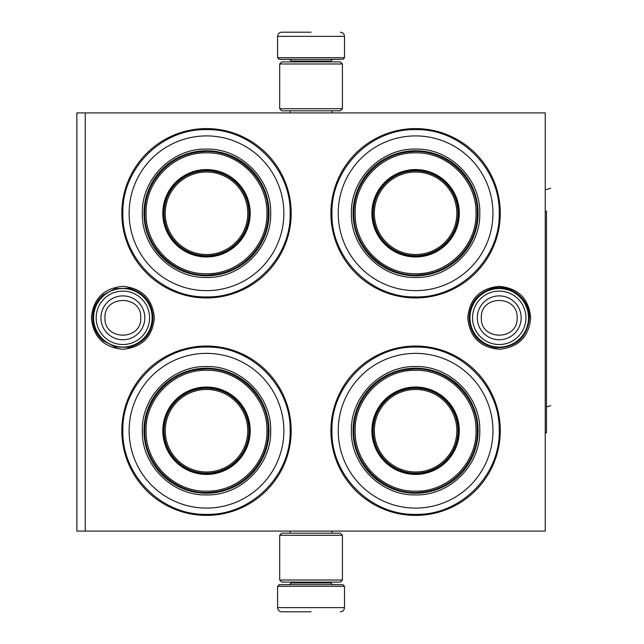 <?xml version="1.0" encoding="UTF-8"?>
<svg xmlns="http://www.w3.org/2000/svg" width="644" height="644" viewBox="0 0 644 644"><rect width="100%" height="100%" fill="white"/><g stroke="black" fill="none" stroke-linecap="round" stroke-linejoin="round"><path stroke-width="0.97" d="M499.229 286.33C518.356 288.198 528.853 298.695 530.72 317.822C528.853 336.941 518.356 347.438 499.229 349.306C480.102 347.438 469.605 336.941 467.745 317.822C469.605 298.695 480.102 288.198 499.229 286.33M122.867 286.33C141.994 288.198 152.491 298.695 154.359 317.822C152.491 336.941 141.994 347.438 122.867 349.306C103.74 347.438 93.243 336.941 91.376 317.822C93.243 298.695 103.74 288.198 122.867 286.33M545.235 531.091L545.235 112.909L85.233 112.909L85.233 531.091L545.235 531.091M85.233 531.091L76.869 531.091L76.869 112.909L85.233 112.909M311.052 112.909C282.885 112.909 282.885 112.909 311.052 112.909L314.465 112.909M206.507 515.409A84.678 84.678 0 0 1 121.821 430.723A84.678 84.678 0 0 1 206.507 346.045A84.678 84.678 0 0 1 291.185 430.723A84.678 84.678 0 0 1 206.507 515.409M415.597 297.955A84.678 84.678 0 0 1 330.911 213.277A84.678 84.678 0 0 1 415.597 128.591A84.678 84.678 0 0 1 500.275 213.277A84.678 84.678 0 0 1 415.597 297.955M206.507 297.955A84.678 84.678 0 0 1 121.821 213.277A84.678 84.678 0 0 1 206.507 128.591A84.678 84.678 0 0 1 291.185 213.277A84.678 84.678 0 0 1 206.507 297.955M415.597 515.409A84.678 84.678 0 0 1 330.911 430.723A84.678 84.678 0 0 1 415.597 346.045A84.678 84.678 0 0 1 500.275 430.723A84.678 84.678 0 0 1 415.597 515.409M415.597 514.363C370.904 515.514 330.807 475.417 331.958 430.723C330.807 386.038 370.904 345.941 415.597 347.092C460.283 345.941 500.38 386.038 499.229 430.723C500.38 475.417 460.283 515.514 415.597 514.363M206.507 514.363C161.813 515.514 121.716 475.417 122.867 430.723C121.716 386.038 161.813 345.941 206.507 347.092C251.192 345.941 291.289 386.038 290.138 430.723C291.289 475.417 251.192 515.514 206.507 514.363M206.507 129.637C251.192 128.486 291.289 168.583 290.138 213.277C291.289 257.962 251.192 298.059 206.507 296.908C161.813 298.059 121.716 257.962 122.867 213.277C121.716 168.583 161.813 128.486 206.507 129.637M415.597 296.908C370.904 298.059 330.807 257.962 331.958 213.277C330.807 168.583 370.904 128.486 415.597 129.637C460.283 128.486 500.38 168.583 499.229 213.277C500.38 257.962 460.283 298.059 415.597 296.908M469.959 317.822A29.27 29.27 0 0 1 499.229 288.544A29.27 29.27 0 0 1 528.507 317.822A29.27 29.27 0 0 1 499.229 347.092A29.27 29.27 0 0 1 469.959 317.822M472.527 317.822A26.702 26.702 0 0 1 499.229 291.112A26.702 26.702 0 0 1 525.939 317.822A26.702 26.702 0 0 1 499.229 344.524A26.702 26.702 0 0 1 472.527 317.822M93.597 317.822A29.27 29.27 0 0 1 122.867 288.544A29.27 29.27 0 0 1 152.137 317.822A29.27 29.27 0 0 1 122.867 347.092A29.27 29.27 0 0 1 93.597 317.822M96.165 317.822A26.702 26.702 0 0 1 122.867 291.112A26.702 26.702 0 0 1 149.569 317.822A26.702 26.702 0 0 1 122.867 344.524A26.702 26.702 0 0 1 96.165 317.822M344.508 57.71L277.596 57.71L279.271 59.385L342.833 59.385L344.508 57.71L344.508 36.378C344.258 33.842 342.866 32.45 340.322 32.2M311.052 32.2L281.774 32.2L311.052 32.2M277.596 586.29L279.271 584.615L342.833 584.615L344.508 586.29L277.596 586.29L277.596 607.622C277.846 610.158 279.238 611.55 281.774 611.8M311.052 611.8L281.774 611.8L311.052 611.8M279.689 108.723L342.415 108.723L340.322 110.816L281.774 110.816L279.689 108.723L279.689 63.981L342.415 63.981L340.322 61.888L281.774 61.888L279.689 63.981M342.415 535.277L279.689 535.277L281.774 533.184L340.322 533.184L342.415 535.277L342.415 580.019L340.322 582.112L281.774 582.112L279.689 580.019L342.415 580.019M206.507 135.908A77.361 77.361 0 0 0 129.138 213.277A77.361 77.361 0 0 0 206.507 290.637A77.361 77.361 0 0 0 283.867 213.277A77.361 77.361 0 0 0 206.507 135.908M206.507 256.135A42.866 42.866 0 0 0 249.365 213.277A42.866 42.866 0 0 0 206.507 170.41A42.866 42.866 0 0 0 163.64 213.277A42.866 42.866 0 0 0 206.507 256.135M206.507 169.573A43.703 43.703 0 0 0 162.803 213.277A43.703 43.703 0 0 0 206.507 256.972A43.703 43.703 0 0 0 250.202 213.277A43.703 43.703 0 0 0 206.507 169.573M206.507 152.845C174.154 152 145.117 181.117 146.075 213.502C145.375 245.726 174.323 274.529 206.507 273.7C238.852 274.545 267.896 245.428 266.93 213.043C267.63 180.819 238.683 152.016 206.507 152.845M206.507 275.793A62.516 62.516 0 0 0 269.023 213.277A62.516 62.516 0 0 0 206.507 150.752A62.516 62.516 0 0 0 143.982 213.277A62.516 62.516 0 0 0 206.507 275.793M206.507 149.078C240.808 148.201 271.575 178.976 270.697 213.269C271.575 247.57 240.808 278.345 206.507 277.467C172.206 278.345 141.43 247.57 142.316 213.277C141.43 178.976 172.198 148.201 206.507 149.078M268.202 213.277C269.208 178.388 236.01 147.862 201.339 151.791C170.298 153.699 144.103 182.18 144.811 213.277C143.797 248.157 176.995 278.683 211.667 274.755C242.716 272.847 268.902 244.366 268.202 213.277M206.507 172.012A41.256 41.256 0 0 0 165.25 213.277A41.256 41.256 0 0 0 206.507 254.533A41.256 41.256 0 0 0 247.763 213.277A41.256 41.256 0 0 0 206.507 172.012M206.507 170.829A42.448 42.448 0 0 1 248.946 213.277A42.448 42.448 0 0 1 206.507 255.716A42.448 42.448 0 0 1 164.059 213.277A42.448 42.448 0 0 1 206.507 170.829M206.507 353.363A77.361 77.361 0 0 0 129.138 430.723A77.361 77.361 0 0 0 206.507 508.092A77.361 77.361 0 0 0 283.867 430.723A77.361 77.361 0 0 0 206.507 353.363M206.507 473.59A42.866 42.866 0 0 0 249.365 430.723A42.866 42.866 0 0 0 206.507 387.865A42.866 42.866 0 0 0 163.64 430.723A42.866 42.866 0 0 0 206.507 473.59M206.507 387.028A43.703 43.703 0 0 0 162.803 430.723A43.703 43.703 0 0 0 206.507 474.427A43.703 43.703 0 0 0 250.202 430.723A43.703 43.703 0 0 0 206.507 387.028M206.507 370.3C174.154 369.455 145.117 398.572 146.075 430.957C145.375 463.181 174.323 491.984 206.507 491.155C238.852 492 267.896 462.883 266.93 430.498C267.63 398.274 238.683 369.471 206.507 370.3M206.507 493.248A62.516 62.516 0 0 0 269.023 430.723A62.516 62.516 0 0 0 206.507 368.207A62.516 62.516 0 0 0 143.982 430.723A62.516 62.516 0 0 0 206.507 493.248M206.507 366.533C240.808 365.655 271.575 396.43 270.697 430.723C271.575 465.024 240.808 495.8 206.507 494.922C172.206 495.8 141.43 465.024 142.316 430.731C141.43 396.43 172.198 365.655 206.507 366.533M268.202 430.723C269.208 395.843 236.01 365.317 201.339 369.245C170.298 371.153 144.103 399.634 144.811 430.723C143.797 465.612 176.995 496.138 211.667 492.209C242.716 490.301 268.902 461.82 268.202 430.723M206.507 389.467A41.256 41.256 0 0 0 165.25 430.723A41.256 41.256 0 0 0 206.507 471.988A41.256 41.256 0 0 0 247.763 430.723A41.256 41.256 0 0 0 206.507 389.467M206.507 388.284A42.448 42.448 0 0 1 248.946 430.723A42.448 42.448 0 0 1 206.507 473.171A42.448 42.448 0 0 1 164.059 430.723A42.448 42.448 0 0 1 206.507 388.284M415.597 135.908A77.361 77.361 0 0 0 338.229 213.277A77.361 77.361 0 0 0 415.597 290.637A77.361 77.361 0 0 0 492.958 213.277A77.361 77.361 0 0 0 415.597 135.908M415.597 256.135A42.866 42.866 0 0 0 458.456 213.277A42.866 42.866 0 0 0 415.597 170.41A42.866 42.866 0 0 0 372.731 213.277A42.866 42.866 0 0 0 415.597 256.135M415.597 169.573A43.703 43.703 0 0 0 371.894 213.277A43.703 43.703 0 0 0 415.597 256.972A43.703 43.703 0 0 0 459.293 213.277A43.703 43.703 0 0 0 415.597 169.573M415.597 152.845C383.244 152 354.208 181.117 355.166 213.502C354.466 245.726 383.413 274.529 415.597 273.7C447.942 274.545 476.987 245.428 476.021 213.043C476.721 180.819 447.773 152.016 415.597 152.845M415.597 275.793A62.516 62.516 0 0 0 478.114 213.277A62.516 62.516 0 0 0 415.597 150.752A62.516 62.516 0 0 0 353.073 213.277A62.516 62.516 0 0 0 415.597 275.793M415.597 149.078C449.898 148.201 480.666 178.976 479.788 213.269C480.666 247.57 449.898 278.345 415.597 277.467C381.296 278.345 350.521 247.57 351.407 213.277C350.521 178.976 381.296 148.201 415.597 149.078M477.293 213.277C478.299 178.388 445.101 147.862 410.429 151.791C379.388 153.699 353.194 182.18 353.902 213.277C352.888 248.157 386.086 278.683 420.757 274.755C451.806 272.847 477.993 244.366 477.293 213.277M415.597 172.012A41.256 41.256 0 0 0 374.341 213.277A41.256 41.256 0 0 0 415.597 254.533A41.256 41.256 0 0 0 456.854 213.277A41.256 41.256 0 0 0 415.597 172.012M415.597 170.829A42.448 42.448 0 0 1 458.037 213.277A42.448 42.448 0 0 1 415.597 255.716A42.448 42.448 0 0 1 373.15 213.277A42.448 42.448 0 0 1 415.597 170.829M545.235 189.819L550.717 188.265M415.597 353.363A77.361 77.361 0 0 0 338.229 430.723A77.361 77.361 0 0 0 415.597 508.092A77.361 77.361 0 0 0 492.958 430.723A77.361 77.361 0 0 0 415.597 353.363M415.597 473.59A42.866 42.866 0 0 0 458.456 430.723A42.866 42.866 0 0 0 415.597 387.865A42.866 42.866 0 0 0 372.731 430.723A42.866 42.866 0 0 0 415.597 473.59M415.597 387.028A43.703 43.703 0 0 0 371.894 430.723A43.703 43.703 0 0 0 415.597 474.427A43.703 43.703 0 0 0 459.293 430.723A43.703 43.703 0 0 0 415.597 387.028M415.597 370.3C383.244 369.455 354.208 398.572 355.166 430.957C354.466 463.181 383.413 491.984 415.597 491.155C447.942 492 476.987 462.883 476.021 430.498C476.721 398.274 447.773 369.471 415.597 370.3M415.597 493.248A62.516 62.516 0 0 0 478.114 430.723A62.516 62.516 0 0 0 415.597 368.207A62.516 62.516 0 0 0 353.073 430.723A62.516 62.516 0 0 0 415.597 493.248M415.597 366.533C449.898 365.655 480.666 396.43 479.788 430.723C480.666 465.024 449.898 495.8 415.597 494.922C381.296 495.8 350.521 465.024 351.407 430.731C350.521 396.43 381.296 365.655 415.597 366.533M477.293 430.723C478.299 395.843 445.101 365.317 410.429 369.245C379.388 371.153 353.194 399.634 353.902 430.723C352.888 465.612 386.086 496.138 420.757 492.209C451.806 490.301 477.993 461.82 477.293 430.723M415.597 389.467A41.256 41.256 0 0 0 374.341 430.723A41.256 41.256 0 0 0 415.597 471.988A41.256 41.256 0 0 0 456.854 430.723A41.256 41.256 0 0 0 415.597 389.467M415.597 388.284A42.448 42.448 0 0 1 458.037 430.723A42.448 42.448 0 0 1 415.597 473.171A42.448 42.448 0 0 1 373.15 430.723A42.448 42.448 0 0 1 415.597 388.284M546.482 406.911L550.717 405.72M545.235 211.184L546.482 211.184L546.482 432.816L545.235 432.816M248.93 214.5L249.357 214.38M249.365 212.923L248.946 213.051M248.93 431.955L249.357 431.834M249.365 430.377L248.946 430.506M458.021 214.5L458.448 214.38M458.456 212.923L458.037 213.051M458.021 431.955L458.448 431.834M458.456 430.377L458.037 430.506M521.165 317.822A21.936 21.936 180 0 0 499.229 295.886A21.936 21.936 180 0 0 477.301 317.822A21.936 21.936 0 0 0 499.229 339.75A21.936 21.936 0 0 0 521.165 317.822M517.124 317.822C518.243 294.735 480.215 294.735 481.334 317.822C480.215 340.901 518.243 340.901 517.124 317.822M144.803 317.822A21.936 21.936 180 0 0 122.867 295.886A21.936 21.936 180 0 0 100.931 317.822A21.936 21.936 0 0 0 122.867 339.75A21.936 21.936 0 0 0 144.803 317.822M140.762 317.822C141.881 294.735 103.853 294.735 104.972 317.822C103.853 340.901 141.881 340.901 140.762 317.822M330.911 61.888L330.911 61.051L291.185 61.051L289.51 59.385M277.596 57.71L277.596 36.378L344.508 36.378M291.185 582.112L291.185 582.949L330.911 582.949L332.586 584.615M344.508 586.29L344.508 607.622L277.596 607.622M529.4 317.822C527.098 337.706 515.941 347.696 495.92 347.808C479.369 344.612 470.418 334.614 469.057 317.822C470.064 302.511 477.929 292.698 492.652 288.375C510.676 283.69 530.044 299.202 529.4 317.822M153.039 317.822C151.984 333.334 143.966 343.188 128.985 347.366L115.365 347.044L103.273 340.765C96.399 334.655 92.873 327.007 92.696 317.822C92.873 308.629 96.399 300.981 103.273 294.872L115.365 288.593L128.985 288.271C143.966 292.448 151.984 302.302 153.039 317.822M290.178 112.909L290.178 110.816M331.918 112.909L331.918 110.816M291.185 61.888L291.185 61.051M330.911 61.051L332.586 59.385M277.596 36.378C277.846 33.842 279.238 32.45 281.774 32.2M290.178 531.091L290.178 533.184M331.918 531.091L331.918 533.184M330.911 582.112L330.911 582.949M291.185 582.949L289.51 584.615M344.508 607.622C344.258 610.158 342.866 611.55 340.322 611.8M342.415 108.723L342.415 63.981M279.689 535.277L279.689 580.019"/></g></svg>

